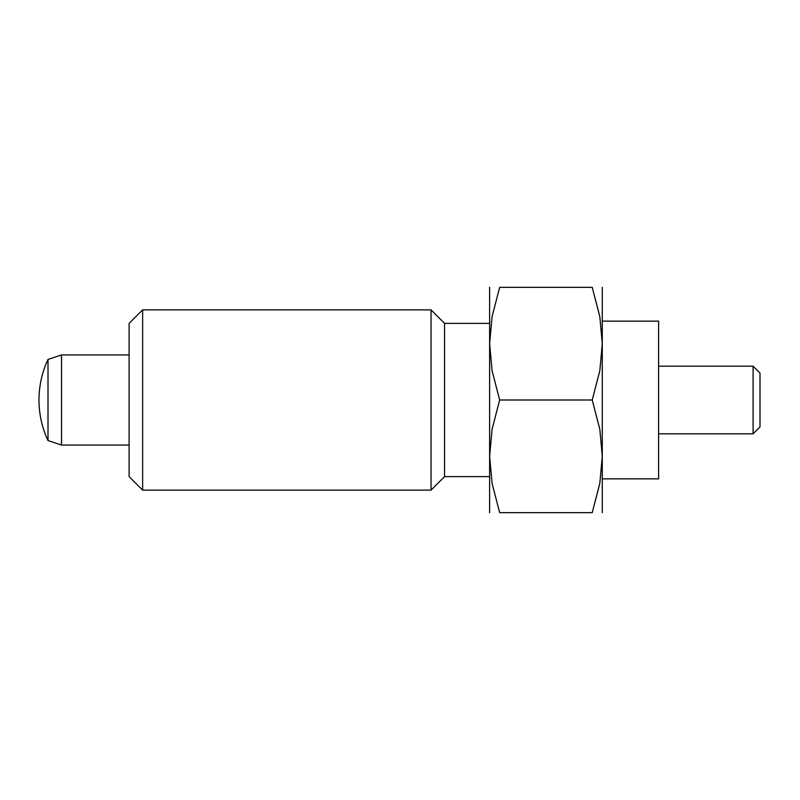 <?xml version="1.0" encoding="UTF-8"?>
<svg xmlns="http://www.w3.org/2000/svg" width="800" height="800" viewBox="0 0 800 800"><rect width="100%" height="100%" fill="white"/><g stroke="black" fill="none" stroke-linecap="round" stroke-linejoin="round"><path stroke-width="1.2" d="M129.11 445.06L61.52 445.06L61.52 354.94L48 359.44A95.76 95.76 0 0 0 48 440.56L48 359.44M753.09 366.2L753.09 433.8L760 426.89L760 373.11L753.09 366.2L658.61 366.2M602.28 321.14L658.61 321.14L658.61 478.86L602.28 478.86M142.63 400L142.63 309.87L129.11 323.39L129.11 476.61L142.63 490.13L142.63 400M489.62 512.66L489.62 456.33L492.09 429.19L499.68 400L492.09 370.81L489.62 343.67L492.09 316.54L499.68 287.34L592.22 287.34L599.81 316.54L602.28 343.67L599.81 370.81L592.22 400L599.81 429.19L602.28 456.33L599.81 483.46L592.22 512.66L499.68 512.66L492.09 483.46L489.62 456.33L489.62 476.61L444.56 476.61L431.04 490.13L431.04 309.87L142.63 309.87M444.56 476.61L444.56 323.39L431.04 309.87M489.62 456.33L489.62 287.34M602.28 287.34L602.28 512.66M499.68 400L592.22 400M592.2 512.66C605.69 512.66 605.69 512.66 592.2 512.66M499.7 512.66C486.21 512.66 486.21 512.66 499.7 512.66M592.2 287.34C605.69 287.34 605.69 287.34 592.2 287.34M499.7 287.34C486.21 287.34 486.21 287.34 499.7 287.34M129.11 354.94L61.52 354.94M753.09 433.8L658.61 433.8M48 440.56L61.52 445.06M489.62 323.39L444.56 323.39M431.04 490.13L142.63 490.13"/></g></svg>
